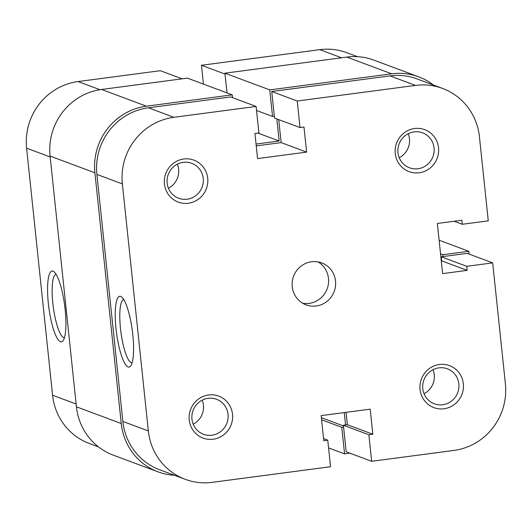<?xml version="1.0" encoding="UTF-8"?>
<svg xmlns="http://www.w3.org/2000/svg" width="532" height="532" viewBox="0 0 532 532"><rect width="100%" height="100%" fill="white"/><g stroke="black" fill="none" stroke-linecap="round" stroke-linejoin="round"><path stroke-width="0.8" d="M174.503 475.309A59.717 57.802 -69.5 0 1 158.077 471.864A59.717 57.802 -69.5 0 1 121.249 423.532L94.895 172.8A59.717 57.802 -69.5 0 1 146.4 106.187L232.238 94.856L232.537 97.649M158.077 471.864L113.263 455.139A59.717 57.802 -69.5 0 1 76.435 406.807L50.088 156.076A59.717 57.802 -69.5 0 1 101.592 89.462L187.43 78.131L232.238 94.856M258.007 133.113L279.14 141L256.045 144.052M276.82 118.909L279.14 141M256.537 110.476L272.544 116.455L274.346 116.215M227.011 92.9L224.936 73.177L269.751 89.901L272.544 116.455M269.751 89.901L391.652 73.808A59.717 57.802 -69.5 0 1 418.737 76.861A59.717 57.802 -69.5 0 1 433.4 85.014M224.936 73.177L346.844 57.084A59.717 57.802 -69.5 0 1 373.923 60.136L418.737 76.861M441.474 259.018L441.094 259.064M440.975 257.92L441.374 258.067M440.549 253.864L442.85 254.722L443.043 256.564M439.113 240.211L468.818 251.297L442.85 254.722M469.111 254.083L468.818 251.297M328.57 447.897L344.57 453.869L349.883 453.171M344.57 453.869L341.783 427.322L343.586 427.083M321.594 419.788L341.783 427.322M321.375 417.7L343.466 425.946M345.554 424.955L344.257 412.579M60.449 341.71A35.704 7.98 82.5 0 1 48.339 303.3A35.704 7.98 82.5 0 1 53.034 271.167A35.704 7.98 82.5 0 1 54.005 271.746A35.704 7.98 82.5 0 1 64.651 305.395A35.704 7.98 82.5 0 1 63.102 340.653A35.704 7.98 82.5 0 1 60.449 341.71M56.079 274.279A31.973 7.142 -97.5 0 0 53.054 305.215A31.973 7.142 -97.5 0 0 63.667 337.547A31.973 7.142 -97.5 0 0 64.445 337.667M341.531 57.789L319.752 49.656L201.455 65.276L225.029 74.074M98.6 446.986L89.389 443.548A59.717 57.802 -69.5 0 1 52.568 395.216L26.6 148.169A59.717 57.802 -69.5 0 1 78.104 81.556L99.936 89.702M182.117 78.829L160.338 70.703L78.104 81.556M201.455 65.276L203.43 84.103M319.752 49.656A59.717 57.802 -69.5 0 1 346.831 52.708L357.497 56.691M208.551 394.977A22.397 21.672 -69.5 0 1 232.517 414.242A22.397 21.672 -69.5 0 1 213.199 439.226A22.397 21.672 -69.5 0 1 189.239 419.954A22.397 21.672 -69.5 0 1 208.551 394.977M211.935 435.209A18.66 18.061 110.5 0 0 227.982 418.797A18.66 18.061 110.5 0 0 216.524 399.286A18.66 18.061 110.5 0 0 208.059 398.335A18.66 18.061 110.5 0 0 192.012 414.747A18.66 18.061 110.5 0 0 203.47 434.258A18.66 18.061 110.5 0 0 211.935 435.209M183.746 158.995A22.397 21.672 -69.5 0 1 207.713 178.26A22.397 21.672 -69.5 0 1 188.401 203.237A22.397 21.672 -69.5 0 1 164.435 183.972A22.397 21.672 -69.5 0 1 183.746 158.995M187.131 199.221A18.66 18.061 110.5 0 0 203.177 182.808A18.66 18.061 110.5 0 0 191.72 163.304A18.66 18.061 110.5 0 0 183.261 162.353A18.66 18.061 110.5 0 0 167.214 178.765A18.66 18.061 110.5 0 0 178.672 198.27A18.66 18.061 110.5 0 0 187.131 199.221M439.379 364.506A22.397 21.672 -69.5 0 1 463.345 383.772A22.397 21.672 -69.5 0 1 444.027 408.756A22.397 21.672 -69.5 0 1 420.061 389.484A22.397 21.672 -69.5 0 1 439.379 364.506M442.764 404.739A18.66 18.061 110.5 0 0 458.803 388.327A18.66 18.061 110.5 0 0 447.346 368.816A18.66 18.061 110.5 0 0 438.887 367.865A18.66 18.061 110.5 0 0 422.84 384.277A18.66 18.061 110.5 0 0 434.298 403.788A18.66 18.061 110.5 0 0 442.764 404.739M414.574 128.518A22.397 21.672 -69.5 0 1 438.541 147.79A22.397 21.672 -69.5 0 1 419.223 172.767A22.397 21.672 -69.5 0 1 395.263 153.502A22.397 21.672 -69.5 0 1 414.574 128.518M417.959 168.75A18.66 18.061 110.5 0 0 434.006 152.338A18.66 18.061 110.5 0 0 422.548 132.834A18.66 18.061 110.5 0 0 414.082 131.883A18.66 18.061 110.5 0 0 398.036 148.295A18.66 18.061 110.5 0 0 409.494 167.799A18.66 18.061 110.5 0 0 417.959 168.75M120.691 296.417A35.704 7.98 82.5 0 1 121.668 296.996A35.704 7.98 82.5 0 1 132.308 330.645A35.704 7.98 82.5 0 1 130.759 365.903A35.704 7.98 82.5 0 1 128.106 366.96A35.704 7.98 82.5 0 1 115.996 328.557A35.704 7.98 82.5 0 1 120.691 296.417M123.737 299.529A31.973 7.142 -97.5 0 0 120.711 330.465A31.973 7.142 -97.5 0 0 131.324 362.797A31.973 7.142 -97.5 0 0 132.109 362.917M433.001 369.707A18.66 18.061 -69.5 0 1 424.044 393.72M408.197 133.718A18.66 18.061 -69.5 0 1 399.239 157.731M177.375 164.189A18.66 18.061 -69.5 0 1 168.411 188.202M202.18 400.177A18.66 18.061 -69.5 0 1 193.216 424.19M316.214 305.993A22.397 21.672 110.5 0 0 335.466 286.302A22.397 21.672 110.5 0 0 321.72 262.894A22.397 21.672 110.5 0 0 311.566 261.751A22.397 21.672 110.5 0 0 292.307 281.441A22.397 21.672 110.5 0 0 306.06 304.856A22.397 21.672 110.5 0 0 316.214 305.993M302.661 303.227A22.397 21.672 110.5 0 0 309.185 303.373A22.397 21.672 110.5 0 0 328.111 285.598A22.397 21.672 110.5 0 0 318.083 261.897M415.525 85.406L297.228 101.02L271.746 91.511L390.042 75.89A59.717 57.802 -69.5 0 1 417.128 78.942L442.611 88.452A59.717 57.802 110.5 0 0 415.525 85.406L390.042 75.89M441.287 260.913L441.666 260.86L441.241 256.803L467.209 253.378L492.685 262.888L505.4 383.831A59.717 57.802 110.5 0 1 453.896 450.444L371.662 461.297L368.876 434.75L372.839 434.225L370.206 409.155L321.155 415.625L323.788 440.702L327.759 440.177L330.545 466.724L212.248 482.344A59.717 57.802 110.5 0 1 185.169 479.292L159.686 469.783A59.717 57.802 -69.5 0 1 122.859 421.45L96.897 174.403A59.717 57.802 -69.5 0 1 148.401 107.79L230.629 96.937L256.111 106.447L258.904 132.993L254.934 133.519L257.574 158.589L306.625 152.119L303.985 127.042L300.021 127.567L297.228 101.02M371.662 461.297L346.179 451.788L343.393 425.241L347.356 424.716L346.059 412.34M256.238 145.894L281.142 142.609L278.721 119.62M300.021 127.567L274.539 118.057L271.746 91.511M442.611 88.452A59.717 57.802 110.5 0 1 479.432 136.784L488.27 220.853L462.301 224.278L461.876 220.221L437.351 223.46L442.624 273.608L467.149 270.369L466.724 266.313L492.685 262.888M256.111 106.447L173.884 117.299A59.717 57.802 110.5 0 0 122.373 183.919L148.342 430.967A59.717 57.802 110.5 0 0 185.169 479.292M441.666 260.86L467.149 270.369M441.241 256.803L466.724 266.313M454.162 221.239L462.301 224.278M323.569 438.614L327.759 440.177M347.356 424.716L372.839 434.225M343.393 425.241L368.876 434.75M281.142 142.609L306.625 152.119M50.088 156.076L94.895 172.8M76.435 406.807L121.249 423.532M101.592 89.462L146.4 106.187M346.844 57.084L391.652 73.808M52.568 395.216L76.142 404.021M50.181 156.973L26.6 148.169M148.401 107.79L173.884 117.299M122.373 183.919L96.897 174.403M122.859 421.45L148.342 430.967"/></g></svg>
